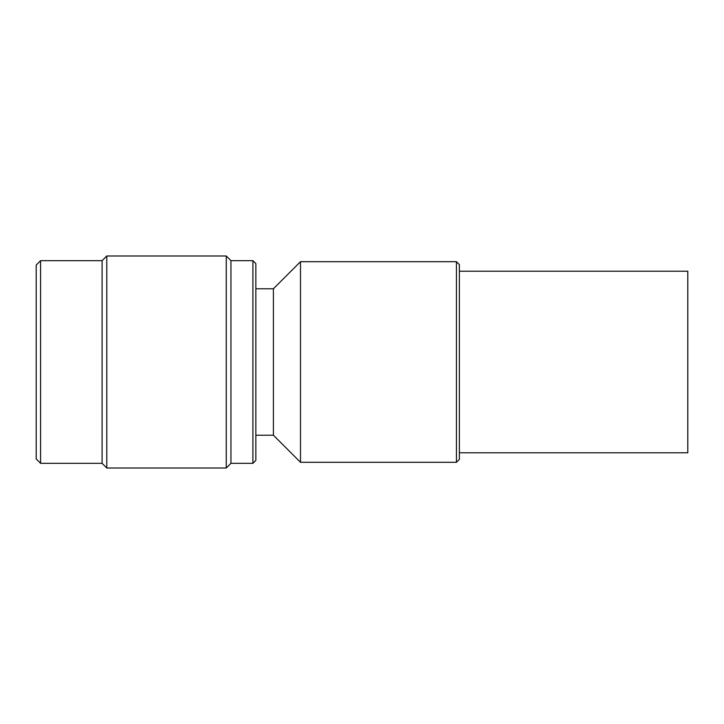<?xml version="1.0" encoding="UTF-8"?>
<svg xmlns="http://www.w3.org/2000/svg" width="724" height="724" viewBox="0 0 724 724"><rect width="100%" height="100%" fill="white"/><g stroke="black" fill="none" stroke-linecap="round" stroke-linejoin="round"><path stroke-width="1.09" d="M459.378 459.378L459.378 264.622L459.378 459.378L456.446 462.301L300.496 462.301L456.446 462.301L456.446 261.699L300.496 261.699L456.446 261.699L456.446 462.301L459.378 459.378M300.496 462.301L300.496 261.699L300.496 462.301L273.41 435.214L255.844 435.214L273.41 435.214L273.41 288.786L273.41 435.214L300.496 462.301M252.911 260.676L255.844 263.599L255.844 288.786L273.41 288.786L300.496 261.699L273.41 288.786L255.844 288.786L255.844 263.599L255.844 460.401L255.844 435.214L255.844 460.401L252.911 463.324L230.947 463.324L252.911 463.324L252.911 260.676L230.947 260.676L252.911 260.676L252.911 463.324M456.446 261.699L459.378 264.622L456.446 261.699M687.8 271.219L687.8 452.781L459.378 452.781L687.8 452.781L687.8 271.219L459.378 271.219L687.8 271.219M36.2 265.065L36.2 458.935L36.2 265.065L36.2 458.935L36.2 265.065L40.589 260.676L102.093 260.676L40.589 260.676L40.589 463.324L102.093 463.324L40.589 463.324L40.589 260.676M230.947 463.324L230.947 260.676L230.947 463.324L226.259 468.012L226.259 255.988L230.947 260.676L226.259 255.988L226.259 468.012L106.781 468.012L106.781 255.988L226.259 255.988L106.781 255.988L106.781 468.012L102.093 463.324L102.093 260.676L102.093 463.324L106.781 468.012L226.259 468.012L230.947 463.324M102.093 260.676L106.781 255.988L102.093 260.676M255.844 263.599L255.844 460.401M40.589 463.324L36.2 458.935"/></g></svg>
